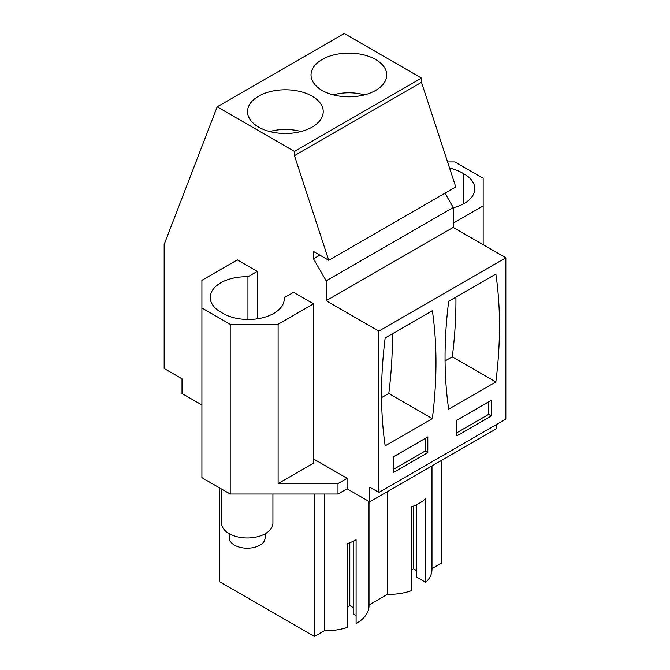 <?xml version="1.0" encoding="UTF-8"?>
<svg xmlns="http://www.w3.org/2000/svg" width="670" height="670" viewBox="0 0 670 670"><rect width="100%" height="100%" fill="white"/><g stroke="black" fill="none" stroke-linecap="round" stroke-linejoin="round"><path stroke-width="1" d="M496.772 424.353L496.772 428.54L369.748 501.88L347.068 488.782L337.99 494.016L337.99 483.547L347.068 478.305L313.501 458.925M257.247 318.836L257.247 271.4L237.289 259.876L201.905 280.303L201.905 477.677L230.212 494.016L337.99 494.016M201.905 404.973L182.006 393.483L182.006 378.818L164.158 368.517L164.158 244.441L217.18 106.832L294.465 151.454L294.465 155.649L328.736 260.287L313.501 251.493L313.501 258.821L326.198 280.822L326.198 300.729L378.818 331.114L378.818 492.45L369.748 487.207L369.748 501.88M431.982 568.621L441.421 563.169L441.421 460.499M369.011 501.453L369.011 605.806A43.173 24.924 180 0 1 356.097 623.586L356.097 539.777A43.173 24.924 180 0 1 347.554 543.538L347.554 627.355A43.173 24.924 180 0 1 324.414 630.721L314.406 636.5L314.406 494.016M353.232 541.26L353.232 613.871L356.097 615.521M353.232 607.59L349.79 605.596L347.554 606.886M219.341 487.743L219.341 581.619L314.406 636.5M431.982 465.952L431.982 569.45A43.173 24.924 180 0 1 425.718 582.381L416.748 577.205L416.748 504.644M416.748 570.915L413.298 568.931L411.196 570.136M425.718 582.381L425.718 498.572A43.173 24.924 180 0 1 411.196 506.956L411.196 590.764A43.173 24.924 180 0 1 387.386 594.365L369.011 604.968M347.068 488.782L347.068 478.305M230.212 494.016L230.212 324.305L278.117 324.305L278.117 483.547L337.99 483.547M201.905 307.957L230.212 324.305M328.736 260.287L455.759 186.955L421.489 82.309L421.489 78.122L344.204 33.5L217.18 106.832M378.818 492.45L505.842 419.118L505.842 257.774L453.221 227.398L453.221 207.491L444.964 193.186M447.56 161.922L454.855 161.922L483.162 178.262L483.162 205.916L453.221 223.202M483.162 244.684L483.162 205.916M387.386 491.696L387.386 594.365M324.414 494.016L324.414 630.721M349.79 605.596L349.79 542.733M413.298 568.931L413.298 506.168M278.117 324.305L313.501 303.87L313.501 463.112L278.117 483.547M505.842 257.774L378.818 331.114M385.175 337.923A427.954 247.079 120 0 0 385.175 445.826L432.351 418.591A427.954 247.079 120 0 0 432.351 310.679L385.175 337.923M427.812 452.635L427.812 436.924L393.34 456.831L393.34 472.543L427.812 452.635L425.09 451.069L425.09 438.498M448.682 301.257A427.954 247.079 120 0 0 448.682 409.161L495.859 381.925A427.954 247.079 120 0 0 495.859 274.013L448.682 301.257M491.328 415.97L456.848 435.877L456.848 420.165L491.328 400.258L491.328 415.97L488.606 414.403L488.606 401.824M453.221 227.398L326.198 300.729M453.221 207.491L326.198 280.822M319.85 255.161L313.501 258.821M421.489 82.309L294.465 155.649M421.489 78.122L294.465 151.454M312.136 127.082A37.855 21.85 0 0 0 323.225 111.63A37.855 21.85 0 0 0 299.859 91.438A37.855 21.85 0 0 0 258.603 96.178A37.855 21.85 0 0 0 247.523 111.63A37.855 21.85 0 0 0 270.889 131.823A37.855 21.85 0 0 0 312.136 127.082M322.119 59.513A37.855 21.85 0 0 0 311.031 74.965A37.855 21.85 0 0 0 334.397 95.157A37.855 21.85 0 0 0 375.644 90.416A37.855 21.85 0 0 0 386.732 74.965A37.855 21.85 0 0 0 363.366 54.773A37.855 21.85 0 0 0 322.119 59.513M313.501 303.87L293.535 292.346L284.239 297.723A35.929 20.745 180 0 1 284.281 298.745A35.929 20.745 180 0 1 261.384 318.066A35.929 20.745 180 0 1 221.887 312.764A35.929 20.745 180 0 1 210.246 297.48A35.929 20.745 180 0 1 247.942 276.769L257.247 271.4M449.587 168.12A35.929 20.745 180 0 1 463.179 173.455A35.929 20.745 180 0 1 474.812 188.739A35.929 20.745 180 0 1 453.221 207.759M247.942 319.481L247.942 276.769M284.239 297.723L284.239 299.766M432.351 418.591L388.801 393.449A427.954 247.079 120 0 0 392.411 333.744M388.801 393.449L381.557 397.628M393.34 469.402L425.09 451.069M495.859 381.925L452.309 356.783A427.954 247.079 120 0 0 455.927 297.07M452.309 356.783L445.073 360.963M456.848 432.736L488.606 414.403M463.179 204.023L463.179 173.455M333.283 94.872A35.384 20.427 180 0 1 364.48 94.872M269.776 131.546A35.384 20.427 180 0 1 300.972 131.546M272.925 494.016L272.925 523.153A25.661 14.815 180 0 1 271.886 527.323A25.661 14.815 180 0 1 243.62 537.817A25.661 14.815 180 0 1 221.603 523.153L221.603 489.05M265.228 533.73L265.228 537.817L264.499 540.74A17.964 10.368 180 0 1 244.709 548.085A17.964 10.368 180 0 1 229.299 537.817L229.299 533.73"/></g></svg>
